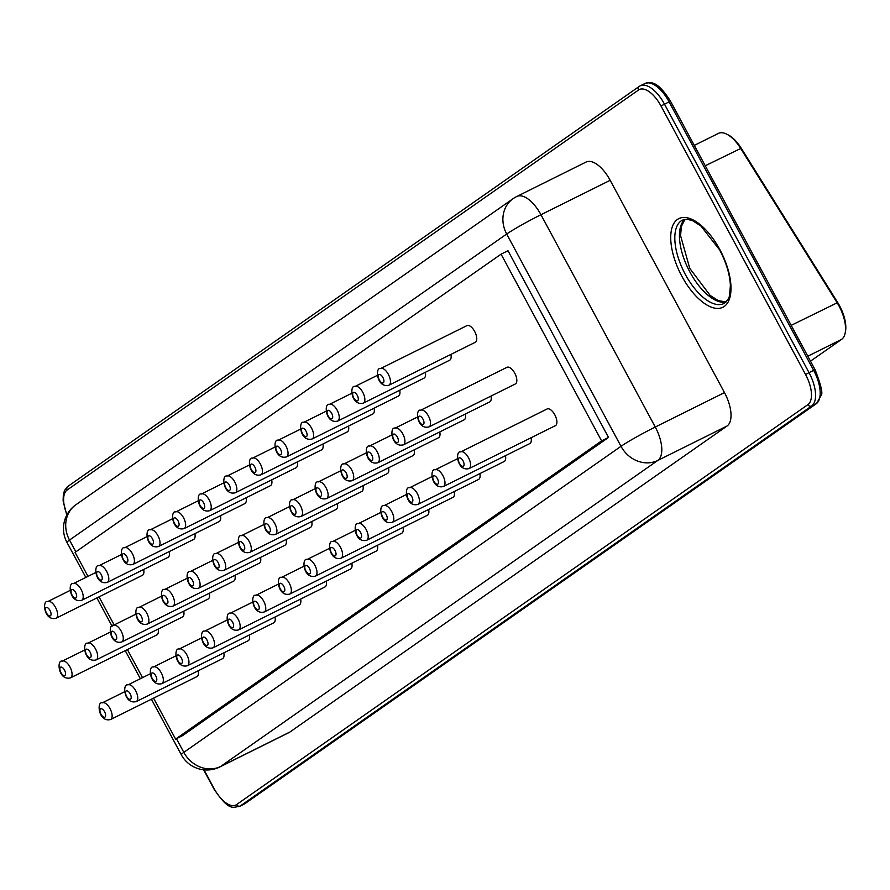 <?xml version="1.0" encoding="UTF-8"?>
<svg xmlns="http://www.w3.org/2000/svg" width="890" height="890" viewBox="0 0 890 890"><rect width="100%" height="100%" fill="white"/><g stroke="black" fill="none" stroke-linecap="round" stroke-linejoin="round"><path stroke-width="1.33" d="M694.289 145.393L718.386 133.411A29.103 13.528 63.6 0 1 726.674 134.134L728.065 134.824A27.646 12.849 63.6 0 1 741.236 148.218L837.712 302.555A27.646 12.849 63.6 0 1 845.5 331.303L845.211 332.827A29.103 13.528 63.6 0 1 841.595 339.39L810.479 361.173M726.674 134.134A29.103 13.528 63.6 0 1 740.536 148.23L837.023 302.567A29.103 13.528 63.6 0 1 845.211 332.827M75.85 551.833L69.509 540.063L506.688 234.026A29.103 1.802 -28.3 0 1 540.953 214.724L610.173 180.303A29.103 13.528 63.6 0 0 586.032 162.069L516.812 196.49A29.103 13.528 63.6 0 1 540.953 214.724L655.263 427.022A29.103 13.528 63.6 0 1 657.844 460.419L727.074 425.999L289.895 732.036A29.103 13.528 -116.4 0 1 289.083 732.526L219.852 766.946A29.103 13.528 63.6 0 0 220.664 766.457L289.895 732.036M727.074 425.999A29.103 13.528 -116.4 0 0 724.482 392.601L610.173 180.303M87.988 576.364L75.072 552.379L501.07 254.162L507.99 250.724L608.526 437.446L182.528 735.652L175.608 739.101L153.558 698.16M501.07 254.162L601.607 440.884L608.526 437.446M601.607 440.884L175.608 739.101M142.522 677.657L127.392 649.567M114.154 624.958L99.024 596.867M143.668 569.478A9.312 4.328 63.6 0 1 142.378 575.318L56.081 618.227C43.788 621.476 41.964 599.671 47.793 601.551A9.312 4.328 63.6 0 1 55.514 607.381A9.312 4.328 63.6 0 1 56.081 618.227M169.267 551.555A9.312 4.328 63.6 0 1 167.988 557.385L81.691 600.305C69.387 603.553 67.573 581.748 73.392 583.618A9.312 4.328 63.6 0 1 81.112 589.458A9.312 4.328 63.6 0 1 81.691 600.305M194.877 533.633A9.312 4.328 63.6 0 1 193.586 539.462L107.29 582.383C94.996 585.62 93.183 563.826 99.001 565.695A9.312 4.328 63.6 0 1 106.722 571.536A9.312 4.328 63.6 0 1 107.29 582.383M220.475 515.711A9.312 4.328 63.6 0 1 219.196 521.54L132.899 564.449C120.595 567.698 118.782 545.893 124.6 547.773A9.312 4.328 63.6 0 1 132.332 553.613A9.312 4.328 63.6 0 1 132.899 564.449M246.085 497.788A9.312 4.328 63.6 0 1 244.794 503.618L158.498 546.527C146.205 549.775 144.391 527.97 150.21 529.85A9.312 4.328 63.6 0 1 157.931 535.68A9.312 4.328 63.6 0 1 158.498 546.527M271.695 479.866A9.312 4.328 63.6 0 1 270.404 485.695L184.108 528.604C171.803 531.853 169.99 510.048 175.808 511.928A9.312 4.328 63.6 0 1 183.54 517.758A9.312 4.328 63.6 0 1 184.108 528.604M297.293 461.943A9.312 4.328 63.6 0 1 296.014 467.773L209.706 510.682C197.413 513.931 195.6 492.126 201.418 494.006A9.312 4.328 63.6 0 1 209.139 499.835A9.312 4.328 63.6 0 1 209.706 510.682M322.903 444.01A9.312 4.328 63.6 0 1 321.613 449.851L235.316 492.76C223.012 496.008 221.198 474.203 227.017 476.083A9.312 4.328 63.6 0 1 234.749 481.913A9.312 4.328 63.6 0 1 235.316 492.76M348.502 426.088A9.312 4.328 63.6 0 1 347.222 431.917L260.915 474.837C248.621 478.086 246.808 456.281 252.627 458.15A9.312 4.328 63.6 0 1 260.347 463.99A9.312 4.328 63.6 0 1 260.915 474.837M374.111 408.165A9.312 4.328 63.6 0 1 372.821 413.995L286.524 456.904C274.22 460.152 272.407 438.358 278.225 440.227A9.312 4.328 63.6 0 1 285.957 446.068A9.312 4.328 63.6 0 1 286.524 456.904M399.71 390.243A9.312 4.328 63.6 0 1 398.431 396.072L312.123 438.981C299.83 442.23 298.017 420.425 303.835 422.305A9.312 4.328 63.6 0 1 311.556 428.146A9.312 4.328 63.6 0 1 312.123 438.981M425.32 372.32A9.312 4.328 63.6 0 1 424.029 378.15L337.733 421.059C325.428 424.308 323.615 402.503 329.434 404.383A9.312 4.328 63.6 0 1 337.165 410.212A9.312 4.328 63.6 0 1 337.733 421.059M450.918 354.398A9.312 4.328 63.6 0 1 449.639 360.228L363.343 403.137C351.038 406.385 349.225 384.58 355.043 386.46A9.312 4.328 63.6 0 1 362.764 392.29A9.312 4.328 63.6 0 1 363.343 403.137M380.653 368.538L466.95 325.618A9.312 4.328 63.6 0 1 474.67 331.458A9.312 4.328 63.6 0 1 475.238 342.305L388.941 385.214C376.648 388.463 374.824 366.658 380.653 368.538A9.312 4.328 63.6 0 1 388.374 374.367A9.312 4.328 63.6 0 1 388.941 385.214M158.131 629.085A9.312 4.328 63.6 0 1 156.851 634.915L70.544 677.835C58.251 681.084 56.437 659.279 62.256 661.148A9.312 4.328 63.6 0 1 69.976 666.988A9.312 4.328 63.6 0 1 70.544 677.835M183.74 611.163A9.312 4.328 63.6 0 1 182.45 616.993L96.153 659.913C83.849 663.15 82.036 641.356 87.865 643.225A9.312 4.328 63.6 0 1 95.586 649.066A9.312 4.328 63.6 0 1 96.153 659.913M209.339 593.241A9.312 4.328 63.6 0 1 208.06 599.07L121.763 641.979C109.459 645.228 107.646 623.423 113.464 625.303A9.312 4.328 63.6 0 1 121.185 631.144A9.312 4.328 63.6 0 1 121.763 641.979M234.949 575.318A9.312 4.328 63.6 0 1 233.658 581.148L147.362 624.057C135.069 627.305 133.244 605.5 139.074 607.381A9.312 4.328 63.6 0 1 146.794 613.21A9.312 4.328 63.6 0 1 147.362 624.057M260.548 557.396A9.312 4.328 63.6 0 1 259.268 563.225L172.971 606.135C160.667 609.383 158.854 587.578 164.672 589.458A9.312 4.328 63.6 0 1 172.393 595.288A9.312 4.328 63.6 0 1 172.971 606.135M286.157 539.474A9.312 4.328 63.6 0 1 284.867 545.303L198.57 588.212C186.277 591.461 184.464 569.656 190.282 571.536A9.312 4.328 63.6 0 1 198.003 577.365A9.312 4.328 63.6 0 1 198.57 588.212M311.756 521.54A9.312 4.328 63.6 0 1 310.476 527.381L224.18 570.29C211.876 573.538 210.062 551.733 215.881 553.613A9.312 4.328 63.6 0 1 223.613 559.443A9.312 4.328 63.6 0 1 224.18 570.29M337.366 503.618A9.312 4.328 63.6 0 1 336.075 509.447L249.779 552.367C237.485 555.616 235.672 533.811 241.49 535.68A9.312 4.328 63.6 0 1 249.211 541.52A9.312 4.328 63.6 0 1 249.779 552.367M198.203 670.771A9.312 4.328 63.6 0 1 196.924 676.6L110.616 719.509C98.323 722.758 96.509 700.953 102.328 702.833A9.312 4.328 63.6 0 1 110.049 708.674A9.312 4.328 63.6 0 1 110.616 719.509M223.813 652.848A9.312 4.328 63.6 0 1 222.522 658.678L136.226 701.587C123.921 704.835 122.108 683.031 127.926 684.911A9.312 4.328 63.6 0 1 135.658 690.74A9.312 4.328 63.6 0 1 136.226 701.587M249.411 634.926A9.312 4.328 63.6 0 1 248.132 640.756L161.824 683.665C149.531 686.913 147.718 665.108 153.536 666.988A9.312 4.328 63.6 0 1 161.257 672.818A9.312 4.328 63.6 0 1 161.824 683.665M275.021 617.004A9.312 4.328 63.6 0 1 273.731 622.833L187.434 665.742C175.13 668.991 173.316 647.186 179.146 649.066A9.312 4.328 63.6 0 1 186.867 654.895A9.312 4.328 63.6 0 1 187.434 665.742M300.62 599.07A9.312 4.328 63.6 0 1 299.34 604.911L213.044 647.82C200.739 651.068 198.926 629.263 204.744 631.144A9.312 4.328 63.6 0 1 212.465 636.973A9.312 4.328 63.6 0 1 213.044 647.82M326.23 581.148A9.312 4.328 63.6 0 1 324.939 586.977L238.642 629.898C226.349 633.146 224.525 611.341 230.354 613.21A9.312 4.328 63.6 0 1 238.075 619.051A9.312 4.328 63.6 0 1 238.642 629.898M351.828 563.225A9.312 4.328 63.6 0 1 350.549 569.055L264.252 611.975C251.948 615.212 250.135 593.419 255.953 595.288A9.312 4.328 63.6 0 1 263.674 601.128A9.312 4.328 63.6 0 1 264.252 611.975M362.975 485.695A9.312 4.328 63.6 0 1 361.685 491.525L275.388 534.434C263.084 537.682 261.271 515.889 267.089 517.758A9.312 4.328 63.6 0 1 274.821 523.598A9.312 4.328 63.6 0 1 275.388 534.434M388.574 467.773A9.312 4.328 63.6 0 1 387.295 473.602L300.987 516.511C288.694 519.76 286.88 497.955 292.699 499.835A9.312 4.328 63.6 0 1 300.42 505.676A9.312 4.328 63.6 0 1 300.987 516.511M414.184 449.851A9.312 4.328 63.6 0 1 412.893 455.68L326.597 498.589C314.292 501.838 312.479 480.033 318.297 481.913A9.312 4.328 63.6 0 1 326.029 487.742A9.312 4.328 63.6 0 1 326.597 498.589M439.782 431.928A9.312 4.328 63.6 0 1 438.503 437.758L352.195 480.667C339.902 483.915 338.089 462.11 343.907 463.99A9.312 4.328 63.6 0 1 351.628 469.82A9.312 4.328 63.6 0 1 352.195 480.667M465.392 414.006A9.312 4.328 63.6 0 1 464.102 419.835L377.805 462.744C365.501 465.993 363.687 444.188 369.506 446.068A9.312 4.328 63.6 0 1 377.238 451.897A9.312 4.328 63.6 0 1 377.805 462.744M490.991 396.072A9.312 4.328 63.6 0 1 489.711 401.913L403.404 444.822C391.111 448.07 389.297 426.266 395.116 428.135A9.312 4.328 63.6 0 1 402.836 433.975A9.312 4.328 63.6 0 1 403.404 444.822M420.714 410.212L507.022 367.303A9.312 4.328 63.6 0 1 514.743 373.144A9.312 4.328 63.6 0 1 515.31 383.979L429.013 426.9C416.709 430.148 414.896 408.343 420.714 410.212A9.312 4.328 63.6 0 1 428.446 416.053A9.312 4.328 63.6 0 1 429.013 426.9M377.438 545.303A9.312 4.328 63.6 0 1 376.147 551.133L289.851 594.042C277.558 597.29 275.744 575.485 281.563 577.365A9.312 4.328 63.6 0 1 289.283 583.206A9.312 4.328 63.6 0 1 289.851 594.042M403.036 527.381A9.312 4.328 63.6 0 1 401.757 533.21L315.461 576.119C303.156 579.368 301.343 557.563 307.161 559.443A9.312 4.328 63.6 0 1 314.893 565.272A9.312 4.328 63.6 0 1 315.461 576.119M428.646 509.458A9.312 4.328 63.6 0 1 427.356 515.288L341.059 558.197C328.766 561.445 326.953 539.64 332.771 541.52A9.312 4.328 63.6 0 1 340.492 547.35A9.312 4.328 63.6 0 1 341.059 558.197M454.256 491.536A9.312 4.328 63.6 0 1 452.966 497.365L366.669 540.274C354.365 543.523 352.551 521.718 358.37 523.598A9.312 4.328 63.6 0 1 366.101 529.428A9.312 4.328 63.6 0 1 366.669 540.274M479.855 473.602A9.312 4.328 63.6 0 1 478.575 479.443L392.268 522.352C379.974 525.601 378.161 503.796 383.979 505.676A9.312 4.328 63.6 0 1 391.7 511.505A9.312 4.328 63.6 0 1 392.268 522.352M505.464 455.68A9.312 4.328 63.6 0 1 504.174 461.51L417.877 504.43C405.573 507.678 403.76 485.873 409.578 487.742A9.312 4.328 63.6 0 1 417.31 493.583A9.312 4.328 63.6 0 1 417.877 504.43M531.063 437.758A9.312 4.328 63.6 0 1 529.784 443.587L443.476 486.496C431.183 489.745 429.369 467.951 435.188 469.82A9.312 4.328 63.6 0 1 442.909 475.661A9.312 4.328 63.6 0 1 443.476 486.496M460.786 451.897L547.094 408.988A9.312 4.328 63.6 0 1 554.815 414.818A9.312 4.328 63.6 0 1 555.382 425.665L469.086 468.574C456.781 471.822 454.968 450.017 460.786 451.897A9.312 4.328 63.6 0 1 468.518 457.738A9.312 4.328 63.6 0 1 469.086 468.574M791.188 325.351L837.712 302.555M705.258 165.763L741.236 148.218M807.797 356.2L841.595 339.39M68.107 486.263A2.915 2.57 55 0 0 67.818 486.441L639.176 86.475A2.915 2.57 55 0 0 638.531 90.012A26.199 12.182 63.6 0 1 660.992 105.988L670.47 101.16L815.084 369.728L809.021 372.621L664.418 104.052A29.103 13.528 63.6 0 0 640.277 85.818L639.176 86.475A2.915 2.57 55 0 1 639.465 86.308A29.103 13.528 63.6 0 1 640.277 85.818L644.894 83.526A29.103 13.528 63.6 0 1 669.035 101.76L813.638 370.329A29.103 13.528 63.6 0 1 816.23 403.737L244.884 803.692A2.915 2.57 55 0 0 245.44 803.303M660.992 105.988L805.595 374.557L809.021 372.621A29.103 13.528 63.6 0 1 811.613 406.029L816.23 403.737A2.915 2.57 55 0 0 817.02 403.081M805.595 374.557A26.199 12.182 63.6 0 1 807.931 404.616A2.915 2.57 -125 0 0 811.613 406.029L240.267 805.995L244.884 803.692A29.103 13.528 63.6 0 1 244.071 804.182L816.519 403.559L820.992 395.672C823.139 394.025 821.17 385.381 815.084 369.728M725.906 302.111A46.569 21.649 63.6 0 1 688.415 269.158A46.569 21.649 63.6 0 1 684.777 219.385M807.931 404.616L236.584 804.582A2.915 2.57 -125 0 0 240.267 805.995A29.103 13.528 63.6 0 1 239.455 806.473L244.071 804.182M723.915 303.523A46.569 21.649 63.6 0 1 683.798 271.461A46.569 21.649 63.6 0 1 682.441 220.119L687.514 219.318L692.643 220.742L700.875 225.96L719.621 249.89C726.285 262.617 729.867 274.454 730.39 285.401L729.6 294.946C729.366 297.827 727.475 300.686 723.915 303.523M236.584 804.582A26.199 12.182 63.6 0 1 214.123 788.607L204.021 769.85M239.455 806.473C233.836 806.34 230.232 813.371 213.867 788.84L214.123 788.607M66.995 514.72A26.199 12.182 63.6 0 1 67.184 489.967L638.531 90.012M66.794 515.11L63.101 500.803L63.357 494.284L64.603 490.323L67.818 486.441A2.915 2.57 55 0 0 67.184 489.967M719.877 249.656A49.484 22.995 63.6 0 1 711.644 307.272A49.484 22.995 63.6 0 1 671.093 231.967A49.484 22.995 63.6 0 1 719.877 249.656M85.829 577.432L66.961 542.388A29.103 1.802 151.7 0 1 69.509 540.063A29.103 25.71 -125 0 1 75.895 504.741L513.074 198.704A29.103 25.71 -125 0 0 506.688 234.026L620.998 446.313A29.103 25.71 55 0 0 657.844 460.419L220.664 766.457A29.103 25.71 55 0 1 183.818 752.361A29.103 1.802 151.7 0 0 181.271 754.687A29.103 29.103 0 0 0 219.852 766.946M176.454 738.678L183.818 752.361L620.998 446.313A29.103 1.802 -28.3 0 1 655.263 427.022L724.482 392.601M50.029 610.473A4.661 2.169 63.6 0 1 49.262 615.891A4.661 2.169 63.6 0 1 45.446 608.805A4.661 2.169 63.6 0 1 50.029 610.473M75.639 592.54A4.661 2.169 63.6 0 1 74.86 597.969A4.661 2.169 63.6 0 1 71.044 590.882A4.661 2.169 63.6 0 1 75.639 592.54M101.237 574.617A4.661 2.169 63.6 0 1 100.47 580.046A4.661 2.169 63.6 0 1 96.654 572.96A4.661 2.169 63.6 0 1 101.237 574.617M126.847 556.695A4.661 2.169 63.6 0 1 126.069 562.124A4.661 2.169 63.6 0 1 122.253 555.026A4.661 2.169 63.6 0 1 126.847 556.695M152.446 538.773A4.661 2.169 63.6 0 1 151.678 544.191A4.661 2.169 63.6 0 1 147.862 537.104A4.661 2.169 63.6 0 1 152.446 538.773M178.056 520.85A4.661 2.169 63.6 0 1 177.277 526.268A4.661 2.169 63.6 0 1 173.461 519.182A4.661 2.169 63.6 0 1 178.056 520.85M203.665 502.928A4.661 2.169 63.6 0 1 202.887 508.346A4.661 2.169 63.6 0 1 199.071 501.259A4.661 2.169 63.6 0 1 203.665 502.928M229.264 485.005A4.661 2.169 63.6 0 1 228.485 490.423A4.661 2.169 63.6 0 1 224.669 483.337A4.661 2.169 63.6 0 1 229.264 485.005M254.874 467.072A4.661 2.169 63.6 0 1 254.095 472.501A4.661 2.169 63.6 0 1 250.279 465.414A4.661 2.169 63.6 0 1 254.874 467.072M280.472 449.15A4.661 2.169 63.6 0 1 279.694 454.579A4.661 2.169 63.6 0 1 275.878 447.492A4.661 2.169 63.6 0 1 280.472 449.15M306.082 431.227A4.661 2.169 63.6 0 1 305.303 436.656A4.661 2.169 63.6 0 1 301.488 429.559A4.661 2.169 63.6 0 1 306.082 431.227M331.681 413.305A4.661 2.169 63.6 0 1 330.913 418.723A4.661 2.169 63.6 0 1 327.086 411.636A4.661 2.169 63.6 0 1 331.681 413.305M357.291 395.382A4.661 2.169 63.6 0 1 356.512 400.8A4.661 2.169 63.6 0 1 352.696 393.714A4.661 2.169 63.6 0 1 357.291 395.382M382.889 377.46A4.661 2.169 63.6 0 1 382.122 382.878A4.661 2.169 63.6 0 1 378.306 375.791A4.661 2.169 63.6 0 1 382.889 377.46M64.503 670.07A4.661 2.169 63.6 0 1 63.724 675.499A4.661 2.169 63.6 0 1 59.908 668.412A4.661 2.169 63.6 0 1 64.503 670.07M90.101 652.148A4.661 2.169 63.6 0 1 89.334 657.577A4.661 2.169 63.6 0 1 85.507 650.49A4.661 2.169 63.6 0 1 90.101 652.148M115.711 634.225A4.661 2.169 63.6 0 1 114.932 639.654A4.661 2.169 63.6 0 1 111.117 632.556A4.661 2.169 63.6 0 1 115.711 634.225M141.31 616.303A4.661 2.169 63.6 0 1 140.542 621.721A4.661 2.169 63.6 0 1 136.726 614.634A4.661 2.169 63.6 0 1 141.31 616.303M166.919 598.38A4.661 2.169 63.6 0 1 166.141 603.798A4.661 2.169 63.6 0 1 162.325 596.712A4.661 2.169 63.6 0 1 166.919 598.38M192.518 580.458A4.661 2.169 63.6 0 1 191.751 585.876A4.661 2.169 63.6 0 1 187.935 578.789A4.661 2.169 63.6 0 1 192.518 580.458M218.128 562.536A4.661 2.169 63.6 0 1 217.349 567.953A4.661 2.169 63.6 0 1 213.533 560.867A4.661 2.169 63.6 0 1 218.128 562.536M243.727 544.602A4.661 2.169 63.6 0 1 242.959 550.031A4.661 2.169 63.6 0 1 239.143 542.945A4.661 2.169 63.6 0 1 243.727 544.602M104.575 711.755A4.661 2.169 63.6 0 1 103.796 717.184A4.661 2.169 63.6 0 1 99.98 710.087A4.661 2.169 63.6 0 1 104.575 711.755M130.174 693.833A4.661 2.169 63.6 0 1 129.395 699.251A4.661 2.169 63.6 0 1 125.579 692.164A4.661 2.169 63.6 0 1 130.174 693.833M155.783 675.91A4.661 2.169 63.6 0 1 155.005 681.328A4.661 2.169 63.6 0 1 151.189 674.242A4.661 2.169 63.6 0 1 155.783 675.91M181.382 657.988A4.661 2.169 63.6 0 1 180.614 663.406A4.661 2.169 63.6 0 1 176.787 656.319A4.661 2.169 63.6 0 1 181.382 657.988M206.992 640.066A4.661 2.169 63.6 0 1 206.213 645.484A4.661 2.169 63.6 0 1 202.397 638.397A4.661 2.169 63.6 0 1 206.992 640.066M232.59 622.132A4.661 2.169 63.6 0 1 231.823 627.561A4.661 2.169 63.6 0 1 228.007 620.475A4.661 2.169 63.6 0 1 232.59 622.132M258.2 604.21A4.661 2.169 63.6 0 1 257.421 609.639A4.661 2.169 63.6 0 1 253.606 602.552A4.661 2.169 63.6 0 1 258.2 604.21M269.336 526.68A4.661 2.169 63.6 0 1 268.558 532.109A4.661 2.169 63.6 0 1 264.742 525.022A4.661 2.169 63.6 0 1 269.336 526.68M294.946 508.757A4.661 2.169 63.6 0 1 294.167 514.186A4.661 2.169 63.6 0 1 290.351 507.089A4.661 2.169 63.6 0 1 294.946 508.757M320.545 490.835A4.661 2.169 63.6 0 1 319.766 496.253A4.661 2.169 63.6 0 1 315.95 489.166A4.661 2.169 63.6 0 1 320.545 490.835M346.154 472.913A4.661 2.169 63.6 0 1 345.376 478.33A4.661 2.169 63.6 0 1 341.56 471.244A4.661 2.169 63.6 0 1 346.154 472.913M371.753 454.99A4.661 2.169 63.6 0 1 370.974 460.408A4.661 2.169 63.6 0 1 367.158 453.322A4.661 2.169 63.6 0 1 371.753 454.99M397.363 437.068A4.661 2.169 63.6 0 1 396.584 442.486A4.661 2.169 63.6 0 1 392.768 435.399A4.661 2.169 63.6 0 1 397.363 437.068M422.961 419.134A4.661 2.169 63.6 0 1 422.194 424.563A4.661 2.169 63.6 0 1 418.367 417.477A4.661 2.169 63.6 0 1 422.961 419.134M283.799 586.288A4.661 2.169 63.6 0 1 283.031 591.716A4.661 2.169 63.6 0 1 279.215 584.619A4.661 2.169 63.6 0 1 283.799 586.288M309.409 568.365A4.661 2.169 63.6 0 1 308.63 573.783A4.661 2.169 63.6 0 1 304.814 566.696A4.661 2.169 63.6 0 1 309.409 568.365M335.007 550.443A4.661 2.169 63.6 0 1 334.24 555.861A4.661 2.169 63.6 0 1 330.424 548.774A4.661 2.169 63.6 0 1 335.007 550.443M360.617 532.52A4.661 2.169 63.6 0 1 359.838 537.938A4.661 2.169 63.6 0 1 356.022 530.852A4.661 2.169 63.6 0 1 360.617 532.52M386.216 514.598A4.661 2.169 63.6 0 1 385.448 520.016A4.661 2.169 63.6 0 1 381.632 512.929A4.661 2.169 63.6 0 1 386.216 514.598M411.825 496.665A4.661 2.169 63.6 0 1 411.047 502.094A4.661 2.169 63.6 0 1 407.231 495.007A4.661 2.169 63.6 0 1 411.825 496.665M437.435 478.742A4.661 2.169 63.6 0 1 436.656 484.171A4.661 2.169 63.6 0 1 432.84 477.084A4.661 2.169 63.6 0 1 437.435 478.742M463.034 460.82A4.661 2.169 63.6 0 1 462.255 466.249A4.661 2.169 63.6 0 1 458.439 459.151A4.661 2.169 63.6 0 1 463.034 460.82M644.894 83.526C650.011 82.525 656.364 78.921 670.47 101.16M726.029 301.988L718.252 300.575L710.176 295.458L689.75 268.357L680.572 235.661L681.373 226.427L684.944 219.352M213.867 788.84L203.621 769.806M181.271 754.687L151.411 699.229M140.375 678.725L125.245 650.635M112.118 626.237L96.877 597.947M75.895 504.741A29.103 29.103 0 0 0 66.961 542.388M516.812 196.49A29.103 29.103 0 0 0 513.074 198.704M47.793 601.551L70.088 590.459M73.392 583.618L95.686 572.537M99.001 565.695L121.296 554.615M124.6 547.773L146.894 536.681M150.21 529.85L172.504 518.759M175.808 511.928L198.114 500.836M201.418 494.006L223.713 482.914M227.017 476.083L249.322 464.992M252.627 458.15L274.921 447.069M278.225 440.227L300.531 429.147M303.835 422.305L326.129 411.213M329.434 404.383L351.739 393.291M355.043 386.46L377.338 375.369M62.256 661.148L84.55 650.067M87.865 643.225L110.16 632.145M113.464 625.303L135.758 614.211M139.074 607.381L161.368 596.289M164.672 589.458L186.967 578.366M190.282 571.536L212.577 560.444M215.881 553.613L238.175 542.522M241.49 535.68L263.785 524.599M102.328 702.833L124.622 691.752M127.926 684.911L150.232 673.819M153.536 666.988L175.831 655.897M179.146 649.066L201.44 637.974M204.744 631.144L227.039 620.052M230.354 613.21L252.649 602.13M255.953 595.288L278.247 584.207M267.089 517.758L289.395 506.677M292.699 499.835L314.993 488.744M318.297 481.913L340.603 470.821M343.907 463.99L366.202 452.899M369.506 446.068L391.811 434.976M395.116 428.135L417.41 417.054M281.563 577.365L303.857 566.274M307.161 559.443L329.456 548.351M332.771 541.52L355.066 530.429M358.37 523.598L380.675 512.507M383.979 505.676L406.274 494.584M409.578 487.742L431.884 476.662M435.188 469.82L457.482 458.739"/></g></svg>
